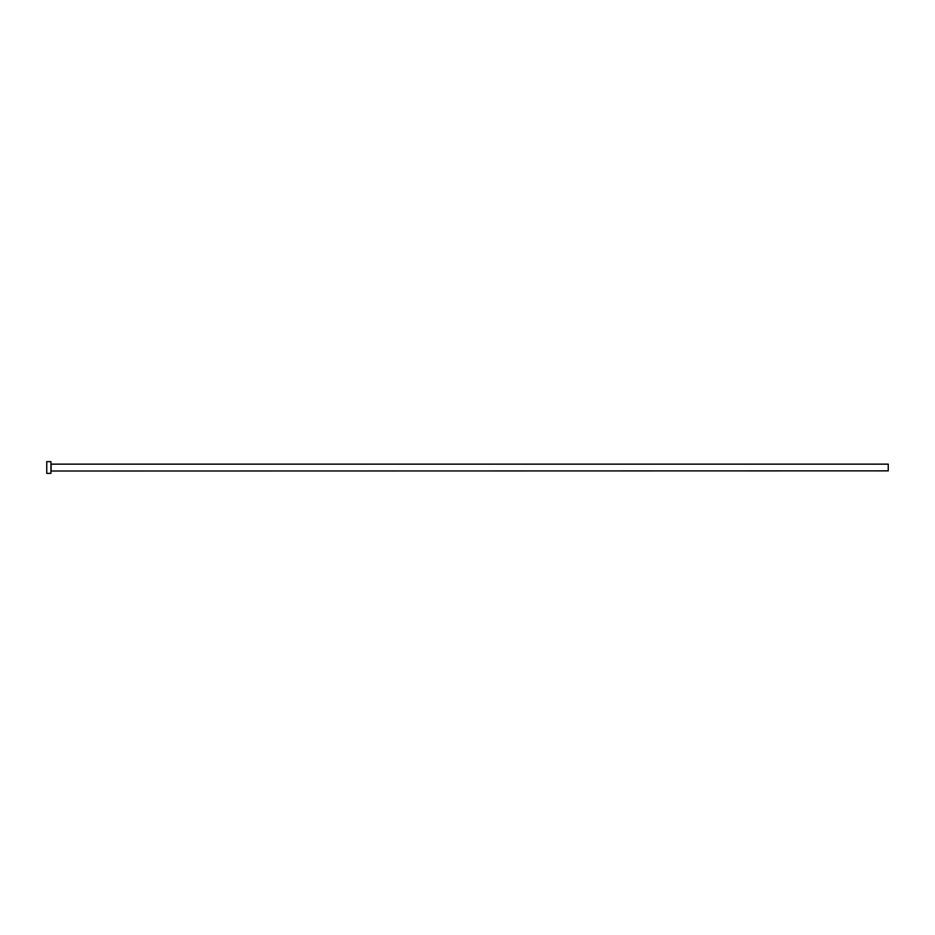 <?xml version="1.0" encoding="UTF-8"?>
<svg xmlns="http://www.w3.org/2000/svg" width="935" height="935" viewBox="0 0 935 935"><rect width="100%" height="100%" fill="white"/><g stroke="black" fill="none" stroke-linecap="round" stroke-linejoin="round"><path stroke-width="0.7" stroke-dasharray="4.67 3.51" d="M50.934 473.355L50.934 461.645M888.25 470.854L888.25 464.146M46.75 473.355L46.75 461.645M50.934 467.5L50.934 471.018L50.934 467.5M51.109 470.854L51.109 464.146"/><path stroke-width="1.4" d="M51.109 470.854L51.109 464.146L888.25 464.146L888.25 470.854L50.934 471.018M50.934 467.5L50.934 473.355L46.75 473.355L46.75 461.645L50.934 461.645L50.934 467.5"/></g></svg>
